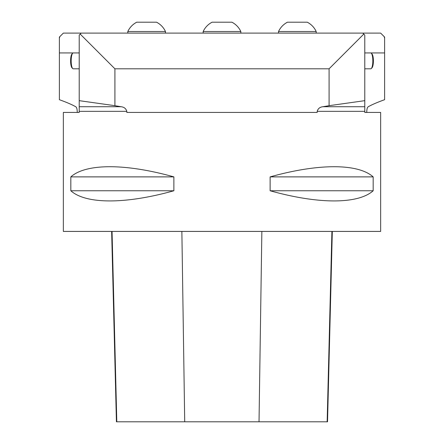 <?xml version="1.0" encoding="UTF-8"?>
<svg xmlns="http://www.w3.org/2000/svg" width="444" height="444" viewBox="0 0 444 444"><rect width="100%" height="100%" fill="white"/><g stroke="black" fill="none" stroke-linecap="round" stroke-linejoin="round"><path stroke-width="0.67" d="M77.223 112.432L77.223 111.327C77.09 108.675 76.579 107.143 75.691 106.727C72.239 104.734 66.805 102.386 59.385 99.695L59.385 37.074L63.348 33.106L81.197 33.106L80.209 34.099L114.913 68.803L114.913 105.689L121.04 106.727C124.076 107.037 125.996 108.569 126.812 111.327L79.215 111.327L79.215 112.432L63.348 112.432L63.348 231.418L380.652 231.418L380.652 112.432L364.785 112.432L364.785 100.66L364.785 106.727L322.96 106.727L329.087 105.689L329.087 68.803L114.913 68.803M329.087 68.803L363.791 34.099L362.804 33.106L380.652 33.106L384.193 36.647L384.615 38.167L384.615 37.074L384.193 36.647M364.785 68.803L370.779 68.803A7.931 2.054 -90 0 0 371.328 68.515A7.931 2.054 -90 0 0 372.832 60.872A7.931 2.054 -90 0 0 371.328 53.23A7.931 2.054 -90 0 0 370.779 52.936L384.615 52.936L384.615 38.167M384.615 52.936L384.615 99.695C377.2 102.386 371.761 104.734 368.309 106.727C367.427 107.137 366.911 108.669 366.777 111.327L366.777 112.432M59.807 36.647L59.385 38.167M362.804 33.106L81.197 33.106M364.785 111.327L317.188 111.327L317.188 112.432L126.812 112.432L126.812 111.327M373.176 176.884L373.176 190.765C358.036 204.312 318.448 204.312 270.124 190.765L270.124 176.884C318.448 163.337 358.036 163.337 373.176 176.884L270.124 176.884M173.876 176.884L173.876 190.765C125.552 204.312 85.964 204.312 70.824 190.765L70.824 176.884C85.964 163.337 125.552 163.337 173.876 176.884L70.824 176.884M114.913 105.689L79.215 100.66L79.215 111.327M59.385 52.936L73.221 52.936A7.931 2.054 90 0 0 72.672 53.23A7.931 2.054 90 0 0 71.168 60.872A7.931 2.054 90 0 0 72.672 68.515A7.931 2.054 90 0 0 73.221 68.803L79.215 68.803M80.209 34.099L79.215 35.093L79.215 106.727L121.04 106.727M363.791 34.099L364.785 35.093L364.785 100.66L329.087 105.689M317.188 111.327C318.004 108.569 319.924 107.037 322.96 106.727M111.638 231.418L116.422 421.8L327.533 421.8L332.317 231.418M70.824 190.765L173.876 190.765M270.124 190.765L373.176 190.765M371.328 53.23L372.039 53.99A7.137 1.848 90 0 1 373.393 60.872A7.137 1.848 90 0 1 372.039 67.749L371.328 68.515M72.672 68.515L71.961 67.749A7.137 1.848 -90 0 1 70.607 60.872A7.137 1.848 -90 0 1 71.961 53.99L72.672 53.23M278.521 31.518C280.458 27.423 283.433 24.315 287.446 22.2L307.276 22.2C311.288 24.315 314.263 27.423 316.2 31.518L278.521 31.518L278.521 33.106M203.158 31.518C205.1 27.423 208.075 24.315 212.082 22.2L231.918 22.2C235.931 24.315 238.9 27.423 240.842 31.518L203.158 31.518L203.158 33.106M127.8 31.518C129.742 27.423 132.717 24.315 136.724 22.2L156.554 22.2C160.567 24.315 163.542 27.423 165.479 31.518L127.8 31.518L127.8 33.106M116.8 421.8L112.049 231.418M184.71 421.8L181.868 231.418M259.024 421.8L261.86 231.418M327.15 421.8L331.907 231.418M364.785 52.936L370.779 52.936M79.215 52.936L73.221 52.936M316.2 33.106L316.2 31.518M240.842 33.106L240.842 31.518M165.479 33.106L165.479 31.518"/></g></svg>
